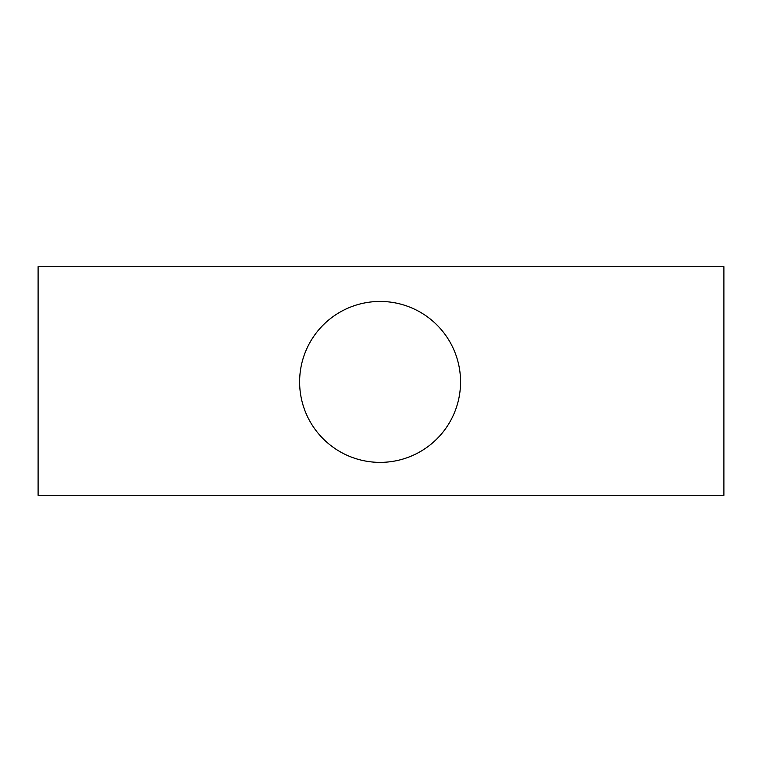 <?xml version="1.0" encoding="UTF-8"?>
<svg xmlns="http://www.w3.org/2000/svg" width="762" height="762" viewBox="0 0 762 762"><rect width="100%" height="100%" fill="white"/><g stroke="black" fill="none" stroke-linecap="round" stroke-linejoin="round"><path stroke-width="1.14" d="M723.9 495.3L38.1 495.3L38.1 266.7L723.9 266.7L723.9 495.3M460.553 381.914A80.467 80.467 0 0 0 339.852 312.23A80.467 80.467 0 0 0 339.852 451.599A80.467 80.467 0 0 0 460.553 381.914"/></g></svg>
